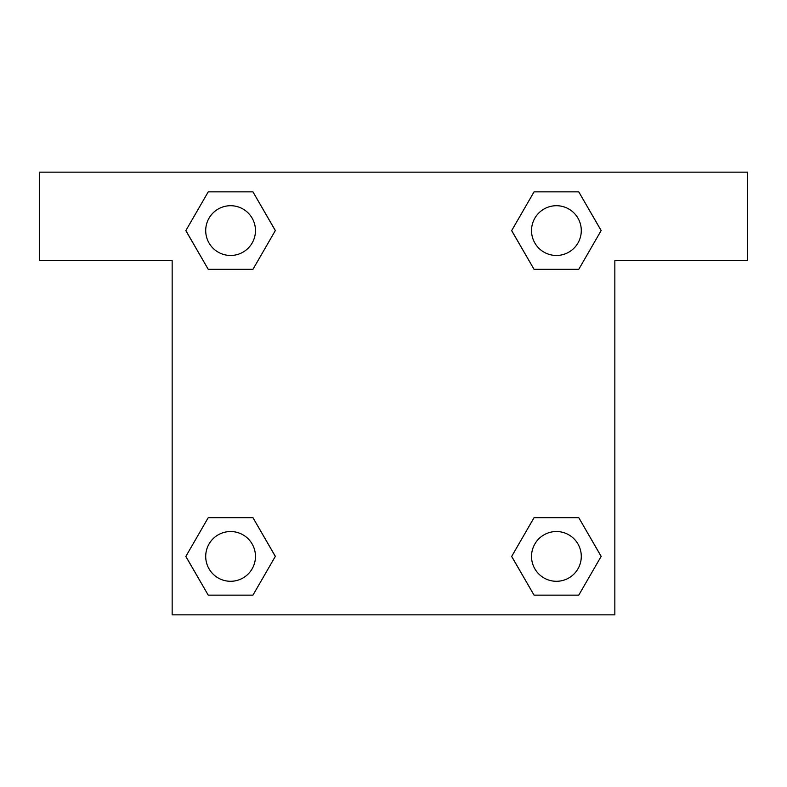 <?xml version="1.0" encoding="UTF-8"?>
<svg xmlns="http://www.w3.org/2000/svg" width="787" height="787" viewBox="0 0 787 787"><rect width="100%" height="100%" fill="white"/><g stroke="black" fill="none" stroke-linecap="round" stroke-linejoin="round"><path stroke-width="1.18" d="M549.277 269.321L578.77 269.321L534.048 269.321L511.678 230.591L534.048 191.861L578.77 191.861L601.14 230.591L578.77 269.321L534.048 269.321L549.277 269.321L534.048 269.321L511.629 230.621M208.23 269.321L252.952 269.321L208.23 269.321L185.86 230.591L208.23 191.861L252.952 191.861L275.322 230.591L252.952 269.321L208.23 269.321L185.811 230.621M237.723 517.679L208.23 517.679L252.952 517.679L275.322 556.409L252.952 595.139L208.23 595.139L185.86 556.409L208.23 517.679L252.952 517.679L237.723 517.679L252.952 517.679L275.371 556.379M578.77 517.679L534.048 517.679L578.77 517.679L601.14 556.409L578.77 595.139L534.048 595.139L511.678 556.409L534.048 517.679L578.77 517.679L601.189 556.379M747.65 172.156L39.35 172.156L39.35 260.694L172.156 260.694L172.156 614.844L614.844 614.844L614.844 260.694L747.65 260.694L747.65 172.156M252.952 191.861L208.23 191.861L252.952 191.861L275.371 230.561M208.23 595.139L252.952 595.139L208.23 595.139L185.811 556.439M534.048 595.139L578.77 595.139L534.048 595.139L511.629 556.439M578.77 191.861L534.048 191.861L578.77 191.861L601.189 230.561M581.288 556.409A24.879 24.879 0 0 0 543.965 534.865A24.879 24.879 0 0 0 543.965 577.953A24.879 24.879 0 0 0 581.288 556.409M255.47 556.409A24.879 24.879 0 0 0 218.147 534.865A24.879 24.879 0 0 0 218.147 577.953A24.879 24.879 0 0 0 255.47 556.409M581.288 230.591A24.879 24.879 0 0 0 543.965 209.047A24.879 24.879 0 0 0 543.965 252.135A24.879 24.879 0 0 0 581.288 230.591M255.47 230.591A24.879 24.879 0 0 0 218.147 209.047A24.879 24.879 0 0 0 218.147 252.135A24.879 24.879 0 0 0 255.47 230.591M534.048 517.679L549.277 517.679M252.952 269.321L237.723 269.321"/></g></svg>
